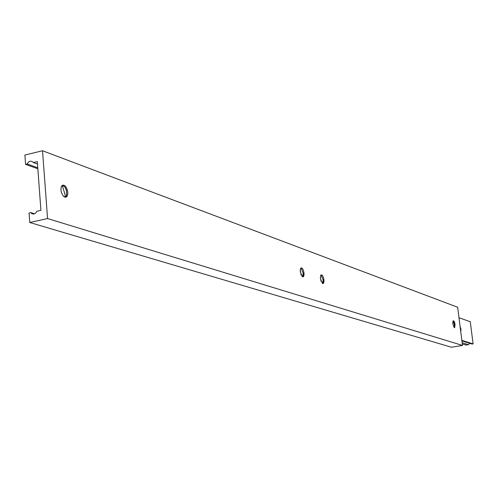 <?xml version="1.0" encoding="UTF-8"?>
<svg xmlns="http://www.w3.org/2000/svg" width="498" height="498" viewBox="0 0 498 498"><rect width="100%" height="100%" fill="white"/><g stroke="black" fill="none" stroke-linecap="round" stroke-linejoin="round"><path stroke-width="0.75" d="M460.059 326.258L460.967 329.203L460.756 331.768M458.982 317.712L470.274 321.752L473.1 343.9L461.839 340.352M473.1 343.9L472.098 344.068L461.901 340.862M469.782 343.34L468.388 344.672L462.138 342.73M468.388 344.672L465.96 345.07L462.287 343.937M454.276 327.647L454.643 327.672L455.048 324.59L453.049 320.936L454.431 324.696L454.207 327.597L452.831 323.825L452.962 321.11C453.759 320.239 454.462 321.403 455.072 324.59L454.3 327.659M321.123 275.089L323.165 279.932L322.586 283.511M320.768 275.307L321.154 274.896C322.424 274.809 323.339 276.44 323.905 279.795L323.158 283.499L322.274 283.325M323.937 279.789C324.117 282.596 323.625 283.816 322.474 283.462L320.419 278.587L320.637 275.581C321.951 274.062 323.053 275.462 323.937 279.789M320.357 277.579L321.067 281.358M62.399 185.262L64.777 186.868L66.489 190.653L66.514 195.496L65.313 197.214M61.31 186.663L62.487 185.212C65.12 184.907 66.875 187.26 67.747 192.284L67.566 194.948L66.632 196.722L64.298 196.872L63.694 196.43M67.796 192.284C67.821 196.243 66.664 197.781 64.323 196.897L62.642 195.172L61.403 192.421L60.937 189.943L61.21 186.955C63.881 183.588 66.078 185.362 67.796 192.284M62.231 185.368L65.082 194.662L65.114 197.189M301.085 268.129L303.22 273.128L302.579 276.807M300.636 268.385L301.066 267.924C302.423 267.824 303.388 269.511 303.979 272.985L303.17 276.776L302.205 276.589M304.01 272.985C304.185 275.873 303.656 277.131 302.423 276.745L300.275 271.709L300.499 268.671C301.906 267.034 303.077 268.472 304.01 272.985M300.226 270.153L301.172 275.095M40.904 210.33L37.319 161.589L33.316 162.547L32.351 161.601C30.204 160.68 28.492 161.483 27.216 164.004L25.572 164.396L24.9 155.021L42.529 150.757L47.559 218.56L29.749 222.5L29.065 212.982L30.72 212.615L31.791 213.648C33.932 214.514 35.619 213.71 36.864 211.233L40.904 210.33M42.529 150.757L457.662 307.254L462.48 345.425L47.559 218.56M462.48 345.425L451.431 347.243L29.749 222.5M34.524 213.779L30.72 212.615M37.506 164.054L33.316 162.547M37.773 167.77L27.216 164.004M37.848 168.766L25.572 164.396M323.158 283.499L322.785 283.567M322.947 282.926L322.642 283.455M66.19 197.04L65.406 197.22M66.514 195.496L66.259 196.125M303.17 276.776L302.772 276.857M302.989 276.153L302.672 276.707M33.055 214.034L31.791 213.648"/></g></svg>
